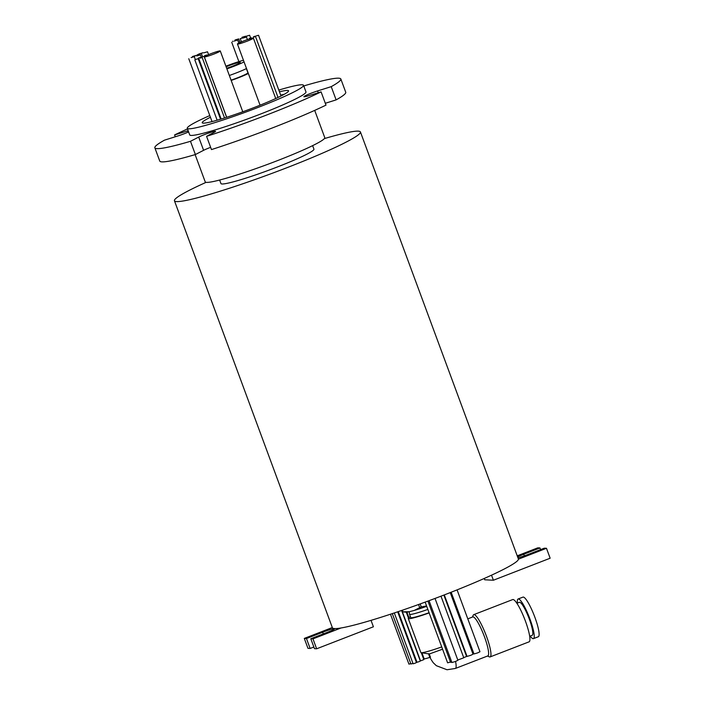 <?xml version="1.0" encoding="UTF-8"?>
<svg xmlns="http://www.w3.org/2000/svg" width="705" height="705" viewBox="0 0 705 705"><rect width="100%" height="100%" fill="white"/><g stroke="black" fill="none" stroke-linecap="round" stroke-linejoin="round"><path stroke-width="1.06" d="M429.927 657.333A8.495 0.696 159.7 0 1 424.119 658.77L421.907 652.795M421.273 652.689L423.846 659.633L420.524 660.867L401.85 610.389M401.612 610.477L420.321 661.052L419.017 661.678L416.999 662.277L398.263 611.614M416.849 661.863L416.258 662.083M397.664 611.817L416.435 662.559L415.13 663.193L413.112 663.784L394.306 612.945M412.971 663.414L410.945 664.004L392.306 613.614M410.795 663.608L408.935 664.136L390.464 614.222M473.848 653.588L472.905 653.87M457.078 589.882L479.964 651.746L477.629 652.892L473.989 653.958L451.156 592.235M450.239 592.597L473.029 654.205L470.693 655.342L467.054 656.417L444.3 594.914M466.86 655.897L466.419 656.038M443.868 595.082L466.578 656.47L463.714 657.633M440.986 596.192L463.775 657.8L457.792 660.012L435.029 598.448L457.898 660.312L455.562 661.449L451.923 662.524L429.054 600.686M450.477 662.039L447.613 662.823L425.159 602.123M451.773 662.11L450.583 662.33L427.935 601.101M241.991 37.286L245.631 36.219L241.991 37.286M245.975 36.325L249.614 35.25L245.975 36.325M240.194 38.696L242.212 38.096L240.194 38.696M242.82 38.096L246.459 37.021L242.82 38.096M234.06 41.128L237.7 40.053L234.06 41.128M235.021 39.991L238.66 38.916L235.021 39.991M197.479 55.263L199.497 54.664L197.479 55.263M203.868 52.84L207.508 51.765L203.868 52.84M196.757 55.959L200.396 54.884L196.757 55.959M199.427 53.791L197.092 54.937L203.066 52.725L199.427 53.791M192.465 56.497L196.105 55.422L192.465 56.497M191.117 57.599L194.756 56.523L191.117 57.599M256.505 35.849L258.532 35.259L256.505 35.849M253.492 37.162L255.518 36.563L253.492 37.162M253.544 36.713L255.562 36.114L253.544 36.713M249.42 38.431L251.447 37.841L249.42 38.431M204.661 55.633L206.68 55.034L204.661 55.633M198.431 58.048L200.449 57.449L198.431 58.048M202.044 56.946L204.062 56.356L202.044 56.946M196.149 59.299L198.175 58.709L196.149 59.299M200.167 58.136L202.185 57.546L200.167 58.136M243.674 40.978A8.495 0.696 -20.3 0 0 237.444 44.018A8.495 0.696 -20.3 0 0 247.147 41.163A8.495 0.696 -20.3 0 0 253.386 38.123A8.495 0.696 -20.3 0 0 243.674 40.978M210.566 53.827A8.495 0.696 -20.3 0 0 204.327 56.867A8.495 0.696 -20.3 0 0 214.038 54.003A8.495 0.696 -20.3 0 0 220.268 50.963A8.495 0.696 -20.3 0 0 210.566 53.827M284.203 94.311A46.037 3.781 -20.3 0 0 280.669 95.122M210.425 117.259A46.037 3.781 -20.3 0 0 202.22 122.758A46.037 3.781 -20.3 0 0 254.796 107.275A46.037 3.781 -20.3 0 0 288.574 90.822A46.037 3.781 -20.3 0 0 279.444 91.809M303.855 86.204L305.212 85.517A99.149 8.152 159.7 0 1 340.841 79.013A99.149 8.152 159.7 0 1 331.227 86.653L317.576 90.936A9.738 0.802 -20.3 0 0 311.064 93.236A9.738 0.802 -20.3 0 0 303.917 96.717A9.738 0.802 -20.3 0 0 308.156 95.862L321.092 91.879A99.149 8.152 159.7 0 1 206.574 136.338L214.355 132.214A9.738 0.802 -20.3 0 0 215.554 131.324A9.738 0.802 -20.3 0 0 204.432 134.602A9.738 0.802 -20.3 0 0 198.704 137.078L190.482 141.3A99.149 8.152 159.7 0 1 154.853 147.812A99.149 8.152 159.7 0 1 164.468 140.163L178.118 135.88A9.738 0.802 -20.3 0 0 188.623 131.923M154.853 147.812L159.753 161.048A99.149 8.152 159.7 0 0 195.382 154.545L203.604 150.315A9.738 0.802 159.7 0 1 209.332 147.838A9.738 0.802 159.7 0 1 210.645 147.336M324.388 138.594A99.149 8.152 159.7 0 1 360.431 131.967L518.378 558.95A99.149 8.152 159.7 0 1 518.422 559.171A99.149 8.152 159.7 0 1 445.63 594.394A99.149 8.152 159.7 0 1 341.026 627.979A99.149 8.152 159.7 0 1 334.575 628.578A99.149 8.152 159.7 0 1 332.39 627.75L174.443 200.766A99.149 8.152 159.7 0 1 206.116 182.339M360.431 131.967A99.149 8.152 159.7 0 1 287.684 167.411A99.149 8.152 159.7 0 1 174.443 200.766M312.623 145.635L313.937 149.169A49.579 4.071 159.7 0 1 277.558 166.891A49.579 4.071 159.7 0 1 220.938 183.564L219.634 180.039M314.694 110.385L324.767 137.634A63.741 5.243 159.7 0 1 278.008 160.423A63.741 5.243 159.7 0 1 205.208 181.864L195.126 154.615M278.81 90.081A61.969 5.094 159.7 0 1 303.52 85.287L305.97 91.906A61.969 5.094 159.7 0 1 260.506 114.06A61.969 5.094 159.7 0 1 189.724 134.911L187.274 128.292A61.969 5.094 159.7 0 1 209.799 115.567M303.52 85.287A61.969 5.094 159.7 0 1 258.056 107.442A61.969 5.094 159.7 0 1 187.274 128.292M517.963 557.84A10.619 0.872 -20.3 0 0 528.089 554.465L544.304 548.182L546.472 548.287L550.147 558.219L493.394 580.233L484.714 579.783L484.229 578.479M371.024 620.356L373.403 626.78L316.642 648.794L314.474 648.679L310.799 638.748L327.014 632.464A10.619 0.872 -20.3 0 0 334.813 628.666A10.619 0.872 -20.3 0 0 334.575 628.578A10.619 0.872 -20.3 0 0 322.679 632.235L306.464 638.527L304.296 638.413L332.311 627.547M313.857 647.014L310.138 648.459L307.97 648.344L304.296 638.413M331.227 86.653L336.126 99.89A99.149 8.152 159.7 0 0 345.741 92.249L340.841 79.013M175.272 136.77L174.602 134.937A99.149 8.152 159.7 0 1 187.521 128.944M195.382 154.545L190.482 141.3M325.313 103.282L336.126 99.89M321.092 91.879L325.992 105.115A99.149 8.152 159.7 0 1 211.474 149.583L206.574 136.338M188.191 130.76A9.738 0.802 -20.3 0 0 187.539 130.954L174.602 134.937M341.026 627.979L312.976 638.862L310.799 638.748M316.642 648.794L312.976 638.862M310.138 648.459L306.464 638.527M546.472 548.287L518.422 559.171M517.223 555.822L537.792 547.838L539.968 547.952L523.753 554.245A10.619 0.872 -20.3 0 0 517.611 556.888M540.585 549.618L539.968 547.952M493.394 580.233L491.526 575.183M231.073 80.158A14.162 1.163 -20.3 0 0 237.514 77.814A14.162 1.163 -20.3 0 0 247.904 72.747L246.371 68.597M226.675 68.288A10.619 0.872 -20.3 0 0 232.509 66.191A10.619 0.872 -20.3 0 0 240.299 62.392A10.619 0.872 -20.3 0 0 228.164 65.962A10.619 0.872 -20.3 0 0 226.12 66.781M243.472 60.304A17.704 1.454 -20.3 0 0 226.719 65.891A17.704 1.454 -20.3 0 0 225.908 66.208M226.895 68.861A17.704 1.454 -20.3 0 0 233.954 66.261A17.704 1.454 -20.3 0 0 244.062 61.917M229.337 75.479A17.704 1.454 -20.3 0 0 236.404 72.879A17.704 1.454 -20.3 0 0 246.512 68.535M231.178 80.441A17.704 1.454 -20.3 0 0 238.237 77.85A17.704 1.454 -20.3 0 0 248.345 73.496M530.204 636.086A21.247 3.825 -111.2 0 0 533.13 638.668A21.247 3.825 -111.2 0 0 533.456 638.624L538.329 636.738A21.247 3.825 -111.2 0 0 534.54 616.373A21.247 3.825 -111.2 0 0 523.313 597.064A21.247 3.825 -111.2 0 0 522.987 597.109L518.113 598.994A21.247 3.825 -111.2 0 0 517.417 603.057M533.456 638.624A21.247 3.825 -111.2 0 0 529.666 618.259A21.247 3.825 -111.2 0 0 518.439 598.95A21.247 3.825 -111.2 0 0 518.113 598.994M529.675 636.289L532.178 635.32A17.704 3.19 -111.2 0 0 529.023 618.347A17.704 3.19 -111.2 0 0 519.664 602.264A17.704 3.19 -111.2 0 0 519.391 602.299L516.888 603.268M487.525 656.029L489.279 656.831A22.666 4.08 -111.2 0 0 489.763 656.972A22.666 4.08 -111.2 0 0 490.116 656.919L529.094 641.832A22.666 4.08 -111.2 0 0 525.049 620.109A22.666 4.08 -111.2 0 0 513.073 599.514A22.666 4.08 -111.2 0 0 512.729 599.558L473.751 614.654A22.666 4.08 -111.2 0 0 473.187 615.28L472.438 617.06M490.116 656.919A22.666 4.08 -111.2 0 0 486.071 635.196A22.666 4.08 -111.2 0 0 474.095 614.601A22.666 4.08 -111.2 0 0 473.751 614.654M428.596 653.641C429.054 655.985 430.605 659.025 433.267 662.744L436.333 665.687L447.014 669.75L455.368 668.472L487.851 655.897A20.894 3.763 -111.2 0 0 484.123 635.875A20.894 3.763 -111.2 0 0 473.081 616.884A20.894 3.763 -111.2 0 0 472.764 616.937L467.803 618.858M442.573 649.199L429.257 654.002L421.167 652.671A24.79 2.036 -20.3 0 0 421.334 652.689A24.79 2.036 -20.3 0 0 441.727 646.917M409.244 611.737L409.517 614.231A22.128 1.815 -20.3 0 0 409.526 614.266L410.751 617.58A22.128 1.815 -20.3 0 0 411.2 617.765A22.128 1.815 -20.3 0 0 429.081 612.715M409.526 614.266A22.128 1.815 -20.3 0 0 409.975 614.452A22.128 1.815 -20.3 0 0 427.856 609.411M410.433 616.716A24.79 2.036 -20.3 0 0 408.257 618.505L420.832 652.486A24.79 2.036 -20.3 0 0 421.167 652.671M408.257 618.505A24.79 2.036 -20.3 0 0 408.768 618.708A24.79 2.036 -20.3 0 0 429.151 612.927M426.71 606.326A25.08 2.062 159.7 0 1 414.223 610.433L409.402 611.702A25.08 2.062 159.7 0 1 405.974 612.187L402.678 611.843M420.18 603.938L421.273 606.899L414.223 610.433M419.634 607.454L418.55 604.529M402.344 610.222L402.943 611.861L402.026 610.336M409.402 611.702L402.581 611.834M426.578 605.965L421.273 606.899M203.604 150.315L198.704 137.078M187.997 132.196L187.539 130.954M318.246 92.752L317.576 90.936M323.295 633.901L322.679 632.235M524.344 555.848L523.753 554.245M429.468 654.584L430.447 657.236L429.468 654.584M455.368 668.472A20.894 3.763 -111.2 0 0 455.562 661.449M408.918 617.677L406.882 612.16M238.889 39.321L240.061 42.485M240.484 39.233L241.463 41.877M231.725 42.265L238.88 61.608M232.685 41.128L232.862 41.621M201.524 53.977L202.555 56.753M194.421 57.096L195.356 59.634M188.781 58.735L212.029 121.595M194.853 59.934L217.149 120.211M198.863 58.771L221.159 119.022M237.444 44.018L260.075 105.195M204.327 56.867L226.684 117.294M220.268 50.963L242.767 111.778M253.386 38.123L275.726 98.524M202.185 57.546L224.543 117.973M198.175 58.709L220.55 119.207M204.062 56.356L226.613 117.312M200.449 57.449L200.634 57.96M251.447 37.841L251.623 38.326M255.518 36.563L278.034 97.449M258.532 35.259L281.004 96.003M200.396 54.884L201.278 57.264M207.508 51.765L208.565 54.629M238.66 38.916L239.991 42.511M237.7 40.053L238.819 43.075M246.459 37.021L247.42 39.612M249.614 35.25L250.627 38.008M408.468 618.065L406.3 612.196"/></g></svg>
